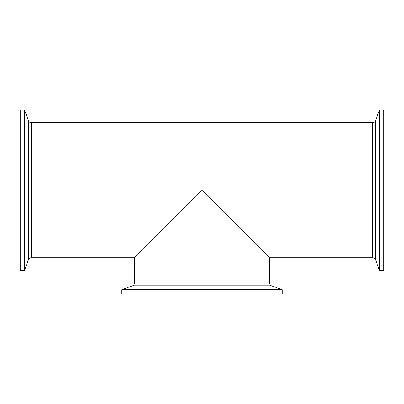 <?xml version="1.0" encoding="UTF-8"?>
<svg xmlns="http://www.w3.org/2000/svg" width="404" height="404" viewBox="0 0 404 404"><rect width="100%" height="100%" fill="white"/><g stroke="black" fill="none" stroke-linecap="round" stroke-linejoin="round"><path stroke-width="0.61" d="M134.507 282.936C134.436 284.305 133.774 285.254 132.512 285.785L271.488 285.785A3.03 3.03 0 0 1 269.493 282.936L134.507 282.936L134.507 257.752L202 190.259L269.493 257.752L269.493 282.936M271.488 285.785L282.295 289.719L282.295 294.036L121.705 294.036L121.705 289.719L282.295 289.719M20.2 109.964L20.2 270.554L24.518 270.554L24.518 109.964L20.2 109.964M28.452 120.771L28.452 259.747A3.03 3.03 0 0 1 31.3 257.752L31.3 122.766C29.931 122.695 28.982 122.033 28.452 120.771L24.518 109.964M375.548 259.747L379.482 270.554L383.8 270.554L383.8 109.964L379.482 109.964L375.548 120.771A3.03 3.03 0 0 1 372.7 122.766L372.7 257.752C374.069 257.823 375.018 258.484 375.548 259.747L375.548 120.771M379.482 270.554L379.482 109.964M132.512 285.785L121.705 289.719M28.452 259.747L24.518 270.554M31.3 257.752L134.507 257.752M269.493 257.752L372.7 257.752M31.3 122.766L372.7 122.766"/></g></svg>
